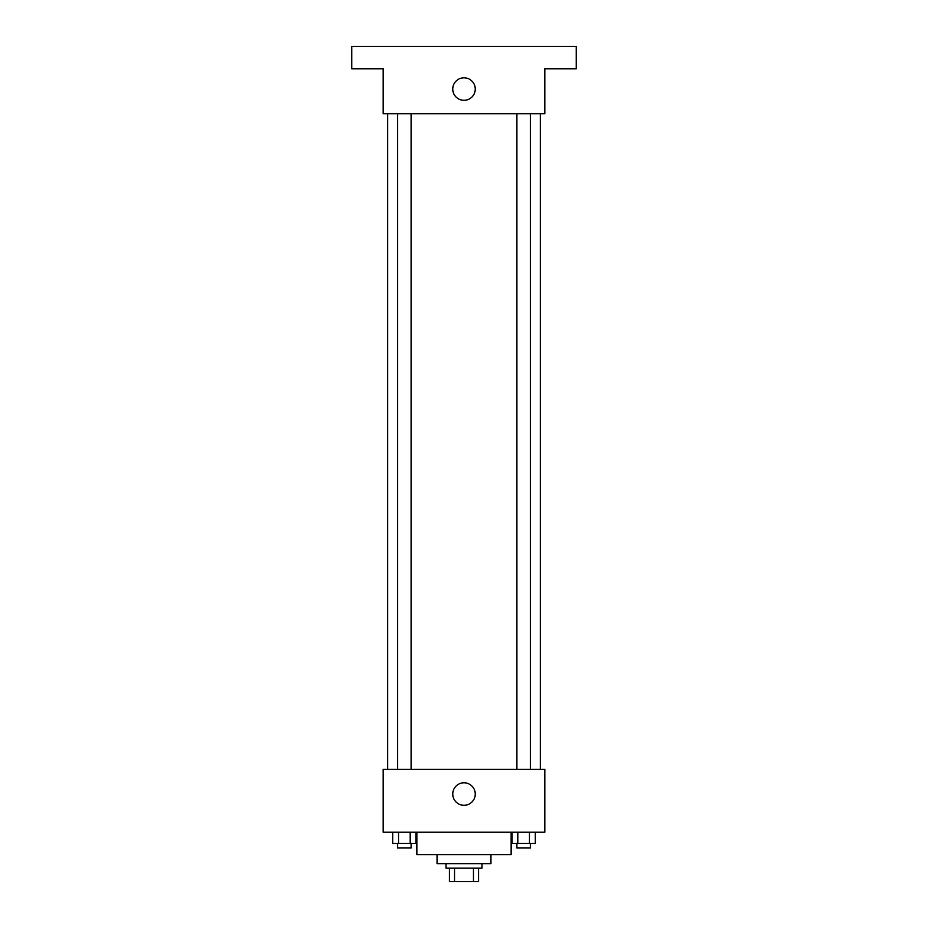 <?xml version="1.0" encoding="UTF-8"?>
<svg xmlns="http://www.w3.org/2000/svg" width="928" height="928" viewBox="0 0 928 928"><rect width="100%" height="100%" fill="white"/><g stroke="black" fill="none" stroke-linecap="round" stroke-linejoin="round"><path stroke-width="1.39" d="M473.454 868.132L473.454 881.6L449.407 881.6L449.407 868.132M473.454 881.6L478.593 881.6L478.593 868.132L478.593 881.6M481.957 863.643L481.957 868.132L446.043 868.132L446.043 863.643M454.546 868.132L454.546 881.6M490.947 854.653L490.947 863.643L437.053 863.643L437.053 854.653M511.154 832.207L511.154 854.653L416.846 854.653L416.846 832.207M544.829 832.207L383.171 832.207L383.171 769.347L544.829 769.347L544.829 832.207M475.264 794.043A11.264 11.264 0 0 1 458.374 803.787A11.264 11.264 0 0 1 458.374 784.288A11.264 11.264 0 0 1 475.264 794.043M540.34 113.75L540.34 769.347M516.896 769.347L516.896 113.75M411.104 113.75L411.104 769.347M544.829 113.75L383.171 113.75L383.171 68.846L351.747 68.846L351.747 46.4L576.253 46.4L576.253 68.846L544.829 68.846L544.829 113.75M475.264 89.053A11.264 11.264 0 0 1 458.374 98.809A11.264 11.264 0 0 1 458.374 79.309A11.264 11.264 0 0 1 475.264 89.053M535.294 832.207L535.294 843.436L511.966 843.436L511.966 832.207M529.459 832.207L529.459 843.436M517.801 832.207L517.801 843.436M530.364 843.436L530.364 847.925L516.896 847.925L516.896 843.436M416.034 832.207L416.034 843.436L392.706 843.436L392.706 832.207M410.199 832.207L410.199 843.436M398.541 832.207L398.541 843.436M411.104 843.436L411.104 847.925L397.636 847.925L397.636 843.436M387.66 113.75L387.66 769.347M530.364 769.347L530.364 113.75M397.636 113.75L397.636 769.347"/></g></svg>
